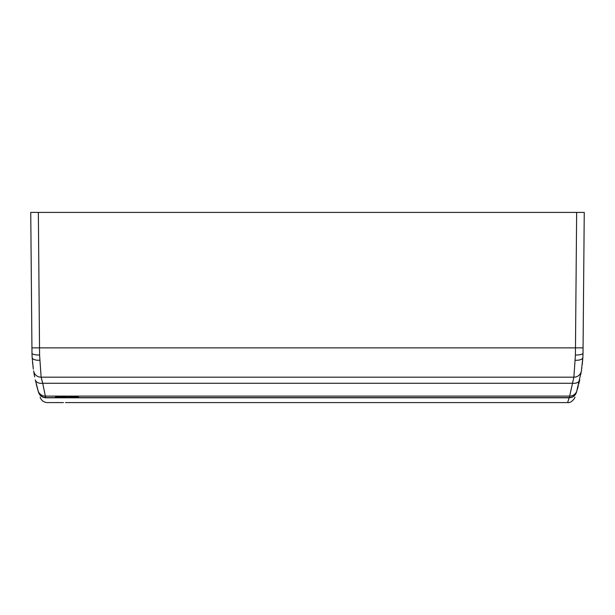 <?xml version="1.0" encoding="UTF-8"?>
<svg xmlns="http://www.w3.org/2000/svg" width="615" height="615" viewBox="0 0 615 615"><rect width="100%" height="100%" fill="white"/><g stroke="black" fill="none" stroke-linecap="round" stroke-linejoin="round"><path stroke-width="0.92" d="M576.647 212.413L30.75 212.413L31.98 353.248A7.611 1.868 -0.5 0 0 39.583 355.047L41.128 377.187L573.872 377.187L575.417 355.047L576.647 212.413L580.068 212.413L576.639 212.413L584.25 212.413L583.02 353.248L584.25 212.413M38.361 212.413L34.932 212.413L38.361 212.413L39.583 355.047M575.417 355.047A7.611 1.868 0.5 0 0 583.02 353.248L582.859 357.576L583.02 353.248M575.271 360.259A7.611 3.175 3.8 0 0 582.859 357.576L581.39 370.914L576.501 392.201C575.256 395.599 572.826 397.398 569.206 397.613L45.794 397.613C42.189 397.405 39.752 395.606 38.499 392.201L35.278 379.886A7.611 4.935 -12.3 0 0 42.712 383.268L41.128 377.187A7.611 7.434 -8.8 0 1 33.61 370.914L34.663 376.887M578.792 383.898L579.722 379.886A7.611 4.935 12.3 0 1 572.288 383.268L42.712 383.268L45.341 396.106L569.659 396.106L573.872 377.187A7.611 7.434 8.8 0 0 581.39 370.914L581.19 372.167M39.729 360.259A7.611 3.175 176.2 0 1 32.141 357.576L33.341 369.108M31.98 353.248L32.141 357.576M30.75 212.413L31.934 347.882L583.066 347.882M577.339 389.372L577.562 388.595M577.977 387.081L578.3 385.843M580.86 374.112L581.014 373.213M581.698 368.854L581.836 367.839M582.228 364.672L582.451 362.573M582.543 361.574L582.859 357.576M579.722 379.886L578.769 384.006M32.526 362.327L32.71 364.134M32.956 366.225L33.118 367.501M34.171 374.274L34.363 375.327M36.277 384.167L36.623 385.559M37.1 387.365L37.384 388.396M37.715 389.549L38.045 390.694A7.611 7.565 -16.5 0 0 45.341 396.106L45.794 397.613M59.617 396.529L59.617 397.252L66.766 397.252L62.73 396.944L66.766 396.529L59.617 396.529L59.617 397.252L66.766 396.944M55.473 396.529L55.473 397.252L58.579 397.252L58.579 396.529L55.473 396.529L55.473 397.252L58.579 397.252L58.579 396.529M59.617 396.114L66.766 396.114M78.789 396.114L71.955 396.529L67.804 396.114L67.804 397.252L70.917 397.252L70.917 396.836L78.789 397.252L74.661 396.683L78.789 396.114L74.661 396.683M55.473 396.114L58.579 396.114M62.73 396.836L66.766 396.529M70.917 396.836L78.782 397.252M67.804 396.114L67.804 397.252L70.917 397.252M70.917 396.529L70.917 396.114M40.113 397.152L40.236 397.505C41.551 400.719 43.949 402.41 47.409 402.587L63.468 402.579M51.968 402.587L60.931 402.571M576.44 392.393C574.241 399.158 574.241 399.158 576.44 392.393C575.186 395.791 572.757 397.598 569.152 397.797C567.084 404.201 567.084 404.201 569.152 397.797L45.848 397.797C47.916 404.201 47.916 404.201 45.848 397.797C42.243 397.598 39.814 395.791 38.56 392.393C40.759 399.158 40.759 399.158 38.56 392.393L38.038 390.656M568.921 398.543L568.029 401.303M567.999 401.395L567.707 402.248M36.593 385.421L37.292 388.057M37.669 389.395L37.93 390.302M577.516 388.749L577.946 387.173M65.474 402.587L567.591 402.587C571.612 403.417 575.586 397.036 574.887 397.152L574.871 397.205M576.955 390.694A7.611 7.565 -163.5 0 1 569.659 396.106L569.206 397.613"/></g></svg>
